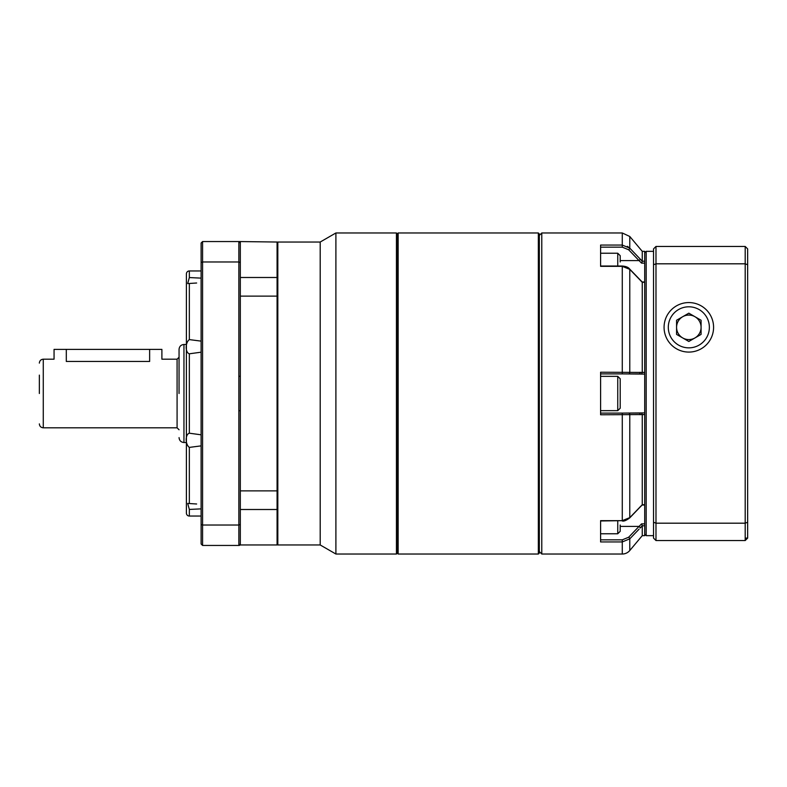 <?xml version="1.0" encoding="UTF-8"?>
<svg xmlns="http://www.w3.org/2000/svg" width="787" height="787" viewBox="0 0 787 787"><rect width="100%" height="100%" fill="white"/><g stroke="black" fill="none" stroke-linecap="round" stroke-linejoin="round"><path stroke-width="1.18" d="M186.401 343.958L186.401 443.042M177.085 359.187L177.085 427.813L43.275 427.813L43.275 359.187L54.057 359.187L54.057 349.389L161.896 349.389L161.896 359.187L177.085 359.187L179.052 357.229M639.054 529.189L629.777 538.849L622.271 541.938L600.599 541.938L600.599 520.66L622.271 520.66L600.599 520.964L600.599 533.616M644.71 525.785L644.71 535.652L642.261 535.652L642.261 525.785L641.572 523.867L639.044 526.405L641.572 523.867L644.71 523.867L644.71 525.785L642.261 525.785L640.165 528.028A1.466 0.571 43.8 0 0 639.044 526.405L620.205 526.405M600.599 413.106L622.271 413.106L622.271 520.66L629.777 517.639L642.261 504.713L642.261 414.572L600.599 414.769L600.599 372.231L642.261 372.428L642.261 282.297L629.777 269.361L622.271 266.34L600.599 266.34L600.599 245.062L622.271 245.062L622.271 232.972L541.781 232.972L541.781 554.028L622.271 554.028L622.271 539.843L628.656 537.236A1.466 0.561 43.8 0 1 629.777 538.849L629.777 550.526A9.808 9.808 0 0 1 622.271 554.028M539.331 551.579L541.781 554.028M539.331 235.421L541.781 232.972M642.261 535.652L629.777 550.526M642.261 282.297L644.71 282.297L644.71 374.1L622.271 373.894L639.044 373.894A1.466 1.131 90 0 0 640.165 372.281M629.767 248.141L627.347 246.321M633.014 251.525L629.777 248.151A1.466 0.561 136.2 0 1 628.656 249.764L622.271 247.157L622.271 245.062L629.777 248.151L642.261 261.215L642.261 251.348L629.777 236.474L622.271 232.972M644.71 261.215L644.71 263.133L641.572 263.133L639.044 260.595L641.572 263.133L642.261 261.215L644.71 261.215L644.71 251.348L642.261 251.348M642.261 504.713L644.71 504.703L644.71 414.582L642.261 414.582M644.71 263.133L644.71 282.297M622.271 413.106L644.71 412.9L644.71 414.582M644.71 504.703L644.71 523.867M622.271 520.964C623.757 521.506 626.236 520.482 629.708 517.915A1.466 0.561 43.8 0 0 629.777 517.639L629.777 414.71A1.466 1.131 90 0 0 628.656 413.106L639.044 413.106A1.466 1.131 90 0 1 640.165 414.719M600.599 259.936L600.599 266.036L622.271 266.036L622.271 373.894L600.599 373.894M640.165 506.808A1.466 0.571 43.8 0 1 640.097 507.084L629.708 517.915A1.466 0.561 43.8 0 1 629.423 517.994M642.192 504.998L640.097 507.084A1.466 0.571 43.8 0 1 639.831 507.162M629.423 269.006A1.466 0.561 136.2 0 1 629.708 269.085A1.466 0.561 136.2 0 1 629.777 269.361L629.777 372.29A1.466 1.131 90 0 1 628.656 373.894M641.572 374.1L642.261 372.428M642.261 414.572L641.572 412.9M640.165 258.972A1.466 0.571 136.2 0 1 639.044 260.595L628.656 249.764M664.071 327.323A24.751 24.751 0 0 1 688.832 302.572A24.751 24.751 0 0 1 713.583 327.323A24.751 24.751 0 0 1 688.832 352.084A24.751 24.751 0 0 1 664.071 327.323M653.535 535.652L646.186 535.652L646.186 251.348L644.71 252.824M644.71 412.9L644.71 374.1M653.535 264.747L655.984 263.812L655.984 540.551L653.535 538.101L653.535 248.899L655.984 246.449L745.2 246.449L745.2 263.812L747.65 264.747L747.65 248.899L745.2 246.449M655.984 540.551L745.2 540.551L745.2 523.188L655.984 523.188L653.535 522.253M737.508 540.551L745.2 540.551L747.65 538.101L747.65 522.253L745.2 523.188L745.2 263.812L655.984 263.812L655.984 246.449M747.65 264.747L747.65 522.253M745.368 538.101L747.65 538.101L745.2 540.551M201.108 445.875L189.342 447.4C185.132 444.37 185.132 434.394 189.342 433.204L201.108 434.808M201.108 508.874L189.342 509.435L187.68 503.424L196.642 503.995M196.642 283.005L187.68 283.576L189.342 277.565L201.108 278.126M201.108 352.192L189.342 353.796C185.132 352.606 185.132 342.63 189.342 339.6L201.108 341.125M240.32 528.293L240.32 501.329L240.32 528.293M240.32 285.671L240.32 258.707L240.32 285.671M240.32 509.504L277.083 509.504L277.083 544.968L240.32 544.968L240.32 543.984L238.855 545.45L202.574 545.45L201.108 543.984L201.108 243.016L202.574 241.55L202.574 545.45M201.108 516.046L189.342 516.046A2.941 2.941 0 0 1 186.401 513.104L186.401 273.896A2.941 2.941 0 0 1 189.342 270.954L189.342 277.565M240.32 262.524L238.855 261.973L238.855 241.55L240.32 243.016L240.32 543.984A1.466 1.466 0 0 1 238.855 545.45L238.855 525.027L202.574 525.027L201.108 524.476M240.32 277.496L277.083 277.496L277.083 242.032L239.228 241.55M202.574 241.55L238.855 241.55A1.466 1.466 0 0 1 240.32 243.016L240.32 242.032M240.32 490.881L277.083 490.881L277.083 296.119L240.32 296.119M240.32 410.706L238.855 410.706L238.855 261.973L202.574 261.973L201.108 262.524M240.32 376.294L238.855 376.294M240.32 524.476L238.855 525.027L238.855 410.706M277.083 509.504L277.083 490.881M277.083 296.119L277.083 277.496M277.821 544.968L320.201 544.968L320.201 242.032L277.821 242.032L277.821 544.968L277.083 544.23M396.441 232.972L397.179 233.7L397.179 553.3L396.441 554.028L396.441 232.972L335.901 232.972L335.901 554.028L320.201 544.968M538.347 232.972L539.331 233.946L539.331 553.054L538.347 554.028L538.347 232.972L398.153 232.972L398.153 554.028L397.179 553.054M620.205 401.921L620.205 378.793L620.205 408.207L617.756 410.657L617.756 376.343L620.205 378.793M620.205 261.982L620.205 255.686L620.205 261.982M620.205 525.018L620.205 531.186M676.574 327.323A12.258 12.258 0 0 1 694.96 316.718A12.258 12.258 0 0 1 694.96 337.938A12.258 12.258 0 0 1 676.574 327.323M688.832 347.854A20.531 20.531 0 0 0 709.362 327.323A20.531 20.531 0 0 0 688.832 306.802A20.531 20.531 0 0 0 668.301 327.323A20.531 20.531 0 0 0 688.832 347.854M688.832 341.479L701.079 334.406L701.079 320.25L688.832 313.177L676.574 320.25L676.574 334.406L688.832 341.479M39.35 393.5L39.35 375.114M179.052 393.5L179.052 349.389L179.052 393.5M149.638 349.389L149.638 361.449C165.447 358.98 165.447 358.98 149.638 361.449L66.305 361.449C50.496 358.98 50.496 358.98 66.305 361.449L66.305 349.389M179.052 386.643L179.052 372.949M629.777 248.151L629.777 236.474M642.261 372.418L644.71 372.418M628.656 537.236L639.044 526.405M600.599 539.843L622.271 539.843M620.205 260.595L639.044 260.595M622.271 247.157L600.599 247.157M189.342 516.046L189.342 509.435M189.342 503.552L189.342 447.4M189.342 433.204L189.342 353.796M189.342 339.6L189.342 283.448M617.756 266.036L617.756 253.237L620.205 255.686M600.599 533.763L617.756 533.763L617.756 520.964M186.263 442.52L183.951 442.52L183.951 344.48C180.98 344.775 179.347 346.418 179.052 349.389M642.162 505.028L644.71 505.028M622.271 266.036C625.999 266.331 628.488 267.354 629.708 269.085L642.192 282.002M644.71 281.972L642.162 281.972M644.71 534.176L646.186 535.652M653.535 251.348L646.186 251.348M201.108 270.954L189.342 270.954M240.32 544.968L239.228 545.45M396.441 554.028L335.901 554.028M320.201 242.032L335.901 232.972M277.083 242.77L277.821 242.032M538.347 554.028L398.153 554.028M397.179 233.946L398.153 232.972M600.599 376.343L617.756 376.343M600.599 410.657L617.756 410.657M600.599 253.237L617.756 253.237M617.756 533.763L620.205 531.314M43.275 359.187C40.894 359.423 39.586 360.731 39.35 363.112M177.085 427.813L179.052 429.771M186.263 344.48L183.951 344.48M43.275 427.813C40.894 427.577 39.586 426.269 39.35 423.888M183.951 442.52C180.98 442.225 179.347 440.582 179.052 437.611"/></g></svg>
